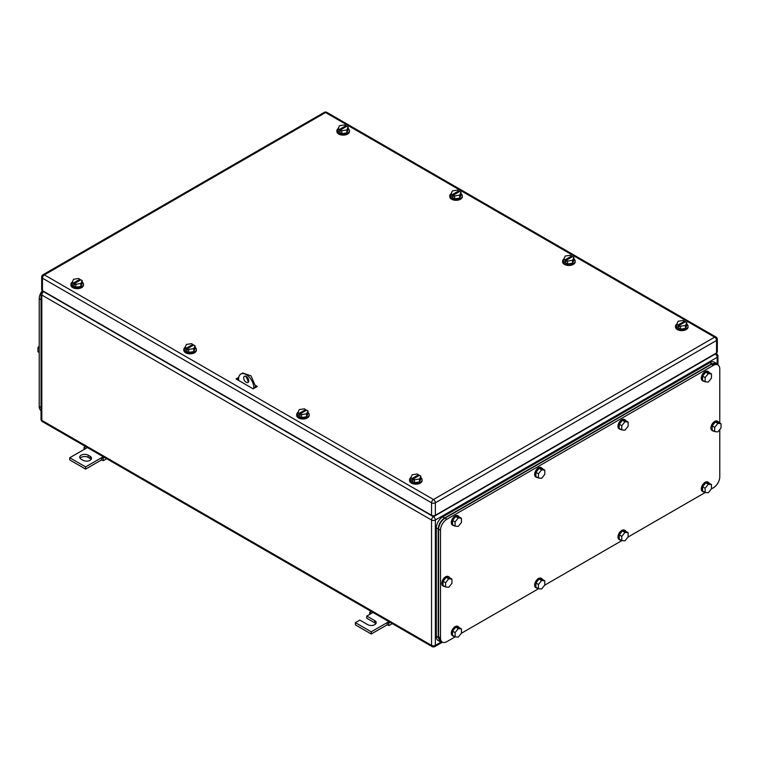 <?xml version="1.0" encoding="UTF-8"?>
<svg xmlns="http://www.w3.org/2000/svg" width="759" height="759" viewBox="0 0 759 759"><rect width="100%" height="100%" fill="white"/><g stroke="black" fill="none" stroke-linecap="round" stroke-linejoin="round"><path stroke-width="1.14" d="M84.012 449.508L84.107 447.336L85.615 448.578L69.752 457.743L85.615 466.899L101.488 457.743L101.488 459.935L103.395 460.628L102.996 458.246L101.488 457.743L103.233 456.728M106.687 458.721L103.395 460.628M85.539 446.51L84.107 447.336M87.37 447.573L85.615 448.578M104.429 457.421L102.996 458.246M85.615 466.899L85.615 469.1L101.488 459.935M69.752 457.743L69.752 459.935L85.615 469.1M88.158 455.172A4.934 2.846 180 0 0 82.778 454.556A4.934 2.846 180 0 0 79.733 457.193A4.934 2.846 180 0 0 81.175 459.204L83.082 460.305A4.934 2.846 180 0 0 88.461 460.922A4.934 2.846 180 0 0 91.507 458.294A4.934 2.846 180 0 0 90.065 456.273L88.158 455.172L88.158 457.373L90.065 458.474A4.934 2.846 180 0 1 91.127 459.385M80.112 458.294A4.934 2.846 180 0 1 88.158 457.373M369.642 614.41L369.737 612.247L371.246 613.49L366.806 616.052L374.737 620.634A4.934 2.846 180 0 1 376.189 622.646A4.934 2.846 180 0 1 373.134 625.283A4.934 2.846 180 0 1 367.754 624.666L359.823 620.084L355.383 622.646L371.246 631.811L387.118 622.646L387.118 624.847L389.025 625.53L388.627 623.158L387.118 622.646L388.864 621.64M392.318 623.632L389.025 625.53M371.17 611.422L369.737 612.247M373.001 612.475L371.246 613.49M390.06 622.323L388.627 623.158M371.246 631.811L371.246 634.012L387.118 624.847M355.383 622.646L355.383 624.847L371.246 634.012M366.806 616.052L366.806 618.253L374.737 622.826A4.934 2.846 180 0 1 375.8 623.746M461.055 193.744A6.281 3.624 180 0 1 462.335 195.936A6.281 3.624 180 0 1 458.455 199.294A6.281 3.624 180 0 1 451.605 198.507A6.281 3.624 180 0 1 449.764 195.936A6.281 3.624 180 0 1 451.064 193.725M462.335 195.936L462.335 196.676A6.281 3.624 180 0 1 458.455 200.025A6.281 3.624 180 0 1 451.605 199.237A6.281 3.624 180 0 1 449.764 196.676L449.764 195.936M451.045 193.782L452.402 194.56L458.749 190.898L457.392 190.12L452.383 190.888L451.045 193.782L451.045 196.714L454.707 198.83L459.717 198.052L461.055 195.167L461.055 192.236L459.717 195.12L459.717 198.052M459.717 195.12L454.707 195.898L454.707 198.83M452.402 194.56L452.402 196.031L453.351 196.581L453.351 195.11L459.698 191.448L461.055 192.236M458.749 190.898L458.749 191.999M453.351 195.11L454.707 195.898M452.402 196.031L453.351 195.48M686.8 324.074A6.281 3.624 180 0 1 688.071 326.275A6.281 3.624 180 0 1 684.201 329.624A6.281 3.624 180 0 1 677.351 328.837A6.281 3.624 180 0 1 675.51 326.275A6.281 3.624 180 0 1 676.81 324.055M688.071 326.275L688.071 327.006A6.281 3.624 180 0 1 684.201 330.355A6.281 3.624 180 0 1 677.351 329.567A6.281 3.624 180 0 1 675.51 327.006L675.51 326.275M676.781 324.112L678.138 324.899L684.485 321.228L683.128 320.45L678.129 321.228L676.781 324.112L676.781 327.044L680.453 329.159L685.453 328.391L686.8 325.497L686.8 322.566L685.453 325.459L685.453 328.391M685.453 325.459L680.453 326.228L680.453 329.159M678.138 324.899L678.138 326.361L679.096 326.911L679.096 325.45L685.443 321.778L686.8 322.566M684.485 321.228L684.485 322.328M679.096 325.45L680.453 326.228M678.138 326.361L679.096 325.81M82.219 282.12A6.281 3.624 180 0 1 83.49 284.312A6.281 3.624 180 0 1 79.61 287.661A6.281 3.624 180 0 1 72.769 286.874A6.281 3.624 180 0 1 70.929 284.312A6.281 3.624 180 0 1 72.228 282.101M83.49 284.312L83.49 285.042A6.281 3.624 180 0 1 79.61 288.392A6.281 3.624 180 0 1 72.769 287.614A6.281 3.624 180 0 1 70.929 285.042L70.929 284.312M72.2 282.158L73.557 282.936L79.904 279.274L78.547 278.487L73.547 279.265L72.2 282.158L72.2 285.09L75.872 287.206L80.871 286.428L82.219 283.534L82.219 280.602L80.871 283.496L80.871 286.428M80.871 283.496L75.872 284.274L75.872 287.206M73.557 282.936L73.557 284.407L74.515 284.948L74.515 283.486L80.862 279.824L82.219 280.602M79.904 279.274L79.904 280.375M74.515 283.486L75.872 284.274M73.557 284.407L74.515 283.857M348.163 128.575A6.281 3.624 180 0 1 349.444 130.766A6.281 3.624 180 0 1 345.563 134.115A6.281 3.624 180 0 1 338.723 133.328A6.281 3.624 180 0 1 336.882 130.766A6.281 3.624 180 0 1 338.182 128.556M349.444 130.766L349.444 131.497A6.281 3.624 180 0 1 345.563 134.846A6.281 3.624 180 0 1 338.723 134.058A6.281 3.624 180 0 1 336.882 131.497L336.882 130.766M338.153 128.603L339.51 129.391L345.857 125.728L344.501 124.941L339.501 125.719L338.153 128.603L338.153 131.535L341.816 133.65L346.825 132.882L348.163 129.988L348.163 127.057L346.825 129.95L346.825 132.882M346.825 129.95L341.816 130.719L341.816 133.65M339.51 129.391L339.51 130.852L340.468 131.402L340.468 129.941L346.816 126.279L348.163 127.057M345.857 125.728L345.857 126.829M340.468 129.941L341.816 130.719M339.51 130.852L340.468 130.311M573.908 258.904A6.281 3.624 180 0 1 575.189 261.096A6.281 3.624 180 0 1 571.309 264.445A6.281 3.624 180 0 1 564.459 263.658A6.281 3.624 180 0 1 562.618 261.096A6.281 3.624 180 0 1 563.928 258.885M575.189 261.096L575.189 261.827A6.281 3.624 180 0 1 571.309 265.176A6.281 3.624 180 0 1 564.459 264.398A6.281 3.624 180 0 1 562.618 261.827L562.618 261.096M563.899 258.942L565.256 259.72L571.603 256.058L570.246 255.271L565.237 256.049L563.899 258.942L563.899 261.874L567.561 263.99L572.571 263.212L573.908 260.318L573.908 257.386L572.571 260.28L572.571 263.212M572.571 260.28L567.561 261.058L567.561 263.99M565.256 259.72L565.256 261.191L566.205 261.741L566.205 260.271L572.552 256.608L573.908 257.386M571.603 256.058L571.603 257.159M566.205 260.271L567.561 261.058M565.256 261.191L566.205 260.641M195.101 347.29A6.281 3.624 180 0 1 196.382 349.482A6.281 3.624 180 0 1 192.501 352.84A6.281 3.624 180 0 1 185.651 352.053A6.281 3.624 180 0 1 183.811 349.482A6.281 3.624 180 0 1 185.111 347.271M196.382 349.482L196.382 350.222A6.281 3.624 180 0 1 192.501 353.571A6.281 3.624 180 0 1 185.651 352.783A6.281 3.624 180 0 1 183.811 350.222L183.811 349.482M185.092 347.328L186.448 348.115L192.795 344.444L191.439 343.666L186.429 344.434L185.092 347.328L185.092 350.26L188.754 352.375L193.763 351.597L195.101 348.713L195.101 345.781L193.763 348.666L193.763 351.597M193.763 348.666L188.754 349.444L188.754 352.375M186.448 348.115L186.448 349.576L187.397 350.127L187.397 348.666L193.744 344.994L195.101 345.781M192.795 344.444L192.795 345.544M187.397 348.666L188.754 349.444M186.448 349.576L187.397 349.026M307.964 412.45A6.281 3.624 180 0 1 309.236 414.642A6.281 3.624 180 0 1 305.346 418A6.281 3.624 180 0 1 298.496 417.194A6.281 3.624 180 0 1 296.665 414.642A6.281 3.624 180 0 1 297.955 412.441M309.236 414.642L309.236 415.372A6.281 3.624 180 0 1 305.346 418.731A6.281 3.624 180 0 1 298.496 417.934A6.281 3.624 180 0 1 296.665 415.372L296.665 414.642M297.936 412.479L299.293 413.257L305.659 409.613L304.312 408.826L299.302 409.585L297.936 412.479L297.936 415.41L301.589 417.526L306.598 416.767L307.964 413.883L307.964 410.951L306.598 413.835L306.598 416.767M306.598 413.835L301.589 414.594L301.589 417.526M299.293 413.257L299.293 414.727L300.241 415.277L300.241 413.816L306.608 410.164L307.964 410.951M305.659 409.613L305.659 410.704M300.241 413.816L301.589 414.594M299.293 414.727L300.241 414.186M420.847 477.629A6.281 3.624 180 0 1 422.118 479.821A6.281 3.624 180 0 1 418.247 483.17A6.281 3.624 180 0 1 411.397 482.382A6.281 3.624 180 0 1 409.556 479.821A6.281 3.624 180 0 1 410.856 477.61M422.118 479.821L422.118 480.551A6.281 3.624 180 0 1 418.247 483.9A6.281 3.624 180 0 1 411.397 483.113A6.281 3.624 180 0 1 409.556 480.551L409.556 479.821M410.837 477.658L412.184 478.445L418.532 474.783L417.184 473.995L412.175 474.773L410.837 477.658L410.837 480.589L414.499 482.705L419.499 481.937L420.847 479.043L420.847 476.111L419.499 479.005L419.499 481.937M419.499 479.005L414.499 479.773L414.499 482.705M412.184 478.445L412.184 479.906L413.143 480.456L413.143 478.995L419.49 475.324L420.847 476.111M418.532 474.783L418.532 475.874M413.143 478.995L414.499 479.773M412.184 479.906L413.143 479.356M256.362 387.014L255.726 386.644L256.362 387.014M238.592 379.87L237.633 379.87M255.66 385.506L257.31 386.464L253.183 388.845L236.049 378.95L238.734 377.403M247.548 380.819L248.677 381.473L245.631 376.198M236.998 379.5L238.601 378.58M716.543 352.935L716.543 340.468A2.694 1.556 -0 0 0 717.331 339.368L717.331 351.834A2.694 1.556 -0 0 1 716.543 352.935L435.353 515.276L435.353 502.809A2.694 1.556 -120 0 0 433.455 499.517A2.694 1.556 120 0 0 431.548 502.809A2.694 1.556 -0 0 0 435.353 502.809L716.543 340.468A2.694 1.556 -120 0 0 714.636 337.176L433.455 499.517L44.364 274.872A2.694 1.556 -120 0 0 43.016 274.739A2.694 2.694 0 0 0 41.669 277.073A2.694 1.556 -0 0 0 42.457 278.173L431.548 502.809L431.548 515.276L42.457 290.631L42.457 278.173A2.694 1.556 120 0 1 44.364 274.872L325.545 112.531A2.694 1.556 -60 0 1 326.892 112.398A2.694 2.694 0 0 0 324.197 112.398L43.016 274.739M431.548 515.276A2.694 1.556 -0 0 0 435.353 515.276M41.669 277.073L41.669 289.53A2.694 1.556 -0 0 0 42.457 290.631M41.033 410.553A8.975 5.18 -60 0 1 39.221 406.473L39.221 298.733A8.975 5.18 -60 0 1 42.371 290.583M39.221 345.971L37.95 347.556L37.95 351.787L39.221 352.518M37.95 347.556L39.221 348.286M41.033 409.642L41.033 297.86M238.592 380.411L238.592 379.026A10.768 6.224 60 0 1 240.821 374.092L242.728 372.992L251.03 375.876L255.726 386.72L253.819 387.821L253.819 388.475M255.726 387.375L255.726 386.72M240.821 374.092A10.768 6.224 60 0 1 249.123 376.976A10.768 6.224 60 0 1 253.819 387.821M243.667 377.925A3.586 2.078 60 0 1 244.407 376.284A3.586 2.078 60 0 1 247.178 377.242A3.586 2.078 60 0 1 248.743 380.857A3.586 2.078 60 0 1 248.003 382.498A3.586 2.078 60 0 1 245.233 381.54A3.586 2.078 60 0 1 243.667 377.925M719.779 422.972L719.779 369.016A8.975 5.18 120 0 0 717.919 364.908A8.975 5.18 120 0 0 713.432 365.354L446.842 519.27L444.945 518.169C441.083 520.826 438.968 524.488 438.598 529.165L438.598 636.905L440.457 641.013L442.355 642.114A8.975 5.18 120 0 0 446.842 641.668L455.22 636.829M444.945 518.169L711.525 364.254L713.432 365.354M717.919 364.908L716.022 363.808L711.525 364.254M719.779 429.518L719.779 476.756A8.975 5.18 120 0 1 713.432 487.752L711.344 488.957M705.244 492.487L627.997 537.078M621.906 540.598L544.658 585.189M538.558 588.718L461.32 633.31M446.842 519.27A8.975 5.18 120 0 0 440.495 530.256L440.495 638.006A8.975 5.18 120 0 0 442.355 642.114M538.435 478.028L541.613 478.312L544.782 474.366L544.782 470.134L542.249 468.673L539.07 468.388L535.901 472.335L535.901 476.567L538.435 478.028L538.435 473.796L535.901 472.335M538.435 473.796L541.613 469.849L544.782 470.134M541.613 469.849L539.07 468.388M537.562 477.525A5.389 3.112 -60 0 1 536.376 477.278A5.389 3.112 -60 0 1 535.266 474.811A5.389 3.112 -60 0 1 537.619 469.394A5.389 3.112 -60 0 1 541.765 467.952A5.389 3.112 -60 0 1 542.571 468.853M536.376 477.278L535.74 476.918A5.389 3.112 -60 0 1 534.63 474.451A5.389 3.112 -60 0 1 536.983 469.034A5.389 3.112 -60 0 1 541.129 467.582L541.765 467.952M455.096 526.148L458.275 526.433L461.444 522.486L461.444 518.255L458.901 516.784L455.732 516.5L452.554 520.446L452.554 524.678L455.096 526.148L455.096 521.917L452.554 520.446M455.096 521.917L458.275 517.97L461.444 518.255M458.275 517.97L455.732 516.5M454.224 525.645A5.389 3.112 -60 0 1 453.038 525.399A5.389 3.112 -60 0 1 451.928 522.932A5.389 3.112 -60 0 1 454.271 517.515A5.389 3.112 -60 0 1 458.427 516.073A5.389 3.112 -60 0 1 459.223 516.974M453.038 525.399L452.402 525.029A5.389 3.112 -60 0 1 451.292 522.562A5.389 3.112 -60 0 1 453.635 517.145A5.389 3.112 -60 0 1 457.791 515.703L458.427 516.073M455.096 636.82L458.275 637.105L461.444 633.158L461.444 628.926L458.901 627.456L455.732 627.171L452.554 631.118L452.554 635.349L455.096 636.82L455.096 632.589L452.554 631.118M455.096 632.589L458.275 628.642L461.444 628.926M458.275 628.642L455.732 627.171M454.224 636.317A5.389 3.112 -60 0 1 453.038 636.07A5.389 3.112 -60 0 1 451.928 633.604A5.389 3.112 -60 0 1 454.271 628.186A5.389 3.112 -60 0 1 458.427 626.744A5.389 3.112 -60 0 1 459.223 627.646M453.038 636.07L452.402 635.7A5.389 3.112 -60 0 1 451.292 633.234A5.389 3.112 -60 0 1 453.635 627.816A5.389 3.112 -60 0 1 457.791 626.374L458.427 626.744M538.435 588.699L541.613 588.984L544.782 585.037L544.782 580.806L542.249 579.345L539.07 579.06L535.901 583.007L535.901 587.238L538.435 588.699L538.435 584.468L535.901 583.007M538.435 584.468L541.613 580.521L544.782 580.806M541.613 580.521L539.07 579.06M537.562 588.197A5.389 3.112 -60 0 1 536.376 587.95A5.389 3.112 -60 0 1 535.266 585.493A5.389 3.112 -60 0 1 537.619 580.066A5.389 3.112 -60 0 1 541.765 578.624A5.389 3.112 -60 0 1 542.571 579.525M536.376 587.95L535.74 587.589A5.389 3.112 -60 0 1 534.63 585.123A5.389 3.112 -60 0 1 536.983 579.705A5.389 3.112 -60 0 1 541.129 578.263L541.765 578.624M621.782 540.588L624.951 540.873L628.129 536.926L628.129 532.695L625.587 531.224L622.408 530.939L619.24 534.886L619.24 539.118L621.782 540.588L621.782 536.357L619.24 534.886M621.782 536.357L624.951 532.41L628.129 532.695M624.951 532.41L622.408 530.939M620.9 540.085A5.389 3.112 -60 0 1 619.724 539.839A5.389 3.112 -60 0 1 618.604 537.372A5.389 3.112 -60 0 1 620.957 531.955A5.389 3.112 -60 0 1 625.103 530.513A5.389 3.112 -60 0 1 625.909 531.414M619.724 539.839L619.088 539.469A5.389 3.112 -60 0 1 617.968 537.002A5.389 3.112 -60 0 1 620.321 531.585A5.389 3.112 -60 0 1 624.467 530.143L625.103 530.513M621.782 429.917L624.951 430.201L628.129 426.254L628.129 422.023L625.587 420.552L622.408 420.268L619.24 424.215L619.24 428.446L621.782 429.917L621.782 425.685L619.24 424.215M621.782 425.685L624.951 421.738L628.129 422.023M624.951 421.738L622.408 420.268M620.9 429.414A5.389 3.112 -60 0 1 619.724 429.167A5.389 3.112 -60 0 1 618.604 426.7A5.389 3.112 -60 0 1 620.957 421.283A5.389 3.112 -60 0 1 625.103 419.841A5.389 3.112 -60 0 1 625.909 420.742M619.724 429.167L619.088 428.797A5.389 3.112 -60 0 1 617.968 426.33A5.389 3.112 -60 0 1 620.321 420.913A5.389 3.112 -60 0 1 624.467 419.471L625.103 419.841M445.58 586.982L448.749 587.267L451.928 583.32L451.928 579.089L449.385 577.618L446.207 577.333L443.038 581.28L443.038 585.512L445.58 586.982L445.58 582.751L443.038 581.28M445.58 582.751L448.749 578.804L451.928 579.089M448.749 578.804L446.207 577.333M444.698 586.479A5.389 3.112 -60 0 1 443.522 586.233A5.389 3.112 -60 0 1 442.402 583.766A5.389 3.112 -60 0 1 444.755 578.349A5.389 3.112 -60 0 1 448.901 576.906A5.389 3.112 -60 0 1 449.707 577.808M443.522 586.233L442.886 585.863A5.389 3.112 -60 0 1 441.766 583.396A5.389 3.112 -60 0 1 444.119 577.979A5.389 3.112 -60 0 1 448.265 576.536L448.901 576.906M714.703 431.605L717.872 431.88L721.05 427.934L721.05 423.702L718.507 422.241L715.339 421.957L712.16 425.903L712.16 430.135L714.703 431.605L714.703 427.374L712.16 425.903M714.703 427.374L717.872 423.418L721.05 423.702M717.872 423.418L715.339 421.957M713.83 431.093A5.389 3.112 -60 0 1 712.644 430.856A5.389 3.112 -60 0 1 711.525 428.389A5.389 3.112 -60 0 1 713.877 422.962A5.389 3.112 -60 0 1 718.033 421.52A5.389 3.112 -60 0 1 718.83 422.421M712.644 430.856L712.008 430.486A5.389 3.112 -60 0 1 710.898 428.019A5.389 3.112 -60 0 1 713.242 422.602A5.389 3.112 -60 0 1 717.397 421.16L718.033 421.52M705.12 492.468L708.289 492.752L711.468 488.805L711.468 484.574L708.925 483.113L705.756 482.828L702.578 486.775L702.578 491.007L705.12 492.468L705.12 488.236L702.578 486.775M705.12 488.236L708.289 484.289L711.468 484.574M708.289 484.289L705.756 482.828M704.248 491.965A5.389 3.112 -60 0 1 703.062 491.718A5.389 3.112 -60 0 1 701.942 489.251A5.389 3.112 -60 0 1 704.295 483.834A5.389 3.112 -60 0 1 708.441 482.392A5.389 3.112 -60 0 1 709.248 483.293M703.062 491.718L702.426 491.358A5.389 3.112 -60 0 1 701.307 488.891A5.389 3.112 -60 0 1 703.659 483.474A5.389 3.112 -60 0 1 707.815 482.022L708.441 482.392M705.12 381.796L708.289 382.081L711.468 378.134L711.468 373.902L708.925 372.432L705.756 372.157L702.578 376.103L702.578 380.335L705.12 381.796L705.12 377.565L702.578 376.103M705.12 377.565L708.289 373.618L711.468 373.902M708.289 373.618L705.756 372.157M704.248 381.293A5.389 3.112 -60 0 1 703.062 381.046A5.389 3.112 -60 0 1 701.942 378.58A5.389 3.112 -60 0 1 704.295 373.162A5.389 3.112 -60 0 1 708.441 371.72A5.389 3.112 -60 0 1 709.248 372.622M703.062 381.046L702.426 380.686A5.389 3.112 -60 0 1 701.307 378.219A5.389 3.112 -60 0 1 703.659 372.792A5.389 3.112 -60 0 1 707.815 371.35L708.441 371.72M717.559 364.699L716.268 363.295L711.781 363.741L444.556 518.018C440.704 520.683 438.588 524.346 438.209 529.014L438.209 637.484L440.068 641.602L442.155 642M716.268 363.295L714.371 362.195A8.975 5.18 120 0 0 709.883 362.641L442.658 516.926A8.975 5.18 120 0 0 436.311 527.913L436.311 636.393A8.975 5.18 120 0 0 438.171 640.501L440.068 641.602M90.065 456.273L90.065 458.474M374.737 620.634L374.737 622.826M717.179 364.092L717.179 357.328A2.694 1.556 -120 0 0 715.272 354.026L433.455 516.737A2.694 1.556 120 0 0 431.548 520.038A2.694 1.556 0 0 0 435.353 520.038A2.694 1.556 -120 0 0 433.455 516.737L43.728 291.731A2.694 1.556 -120 0 0 42.381 291.598A2.694 2.694 0 0 0 41.033 293.932A2.694 1.556 180 0 0 41.821 295.033A2.694 1.556 -60 0 1 43.728 291.731L44.041 291.551M441.216 641.981L435.353 645.368A2.694 1.556 -120 0 1 434.803 646.602A2.694 2.694 0 0 1 432.108 646.602A2.694 1.556 120 0 1 431.548 645.368L41.821 420.363A2.694 1.556 180 0 1 41.033 419.262A2.694 2.694 0 0 0 42.381 421.596A2.694 1.556 -60 0 1 41.821 420.363L41.821 295.033L431.548 520.038L431.548 645.368A2.694 1.556 -0 0 0 435.353 645.368L435.353 520.038L717.179 357.328A2.694 1.556 -0 0 0 717.967 356.227A2.694 2.694 0 0 0 716.619 353.893A2.694 1.556 120 0 0 715.272 354.026L714.959 353.846M717.331 339.368A2.694 2.694 0 0 0 715.984 337.043A2.694 1.556 -60 0 0 714.636 337.176L325.545 112.531A2.694 1.556 -120 0 0 324.197 112.398M40.872 407.422L39.221 406.473M39.221 298.733L40.872 299.682M438.598 636.905L440.495 638.006M438.598 529.165L440.495 530.256M709.883 362.641L711.781 363.741M442.658 516.926L444.556 518.018M436.311 527.913L438.209 529.014M436.311 636.393L438.209 637.484M432.108 646.602L42.381 421.596M434.803 646.602L442.469 642.171M41.033 419.262L41.033 293.932M42.381 291.598L43.254 291.095M717.967 364.937L717.967 356.227M715.746 353.39L716.619 353.893M715.984 337.043L326.892 112.398"/></g></svg>
